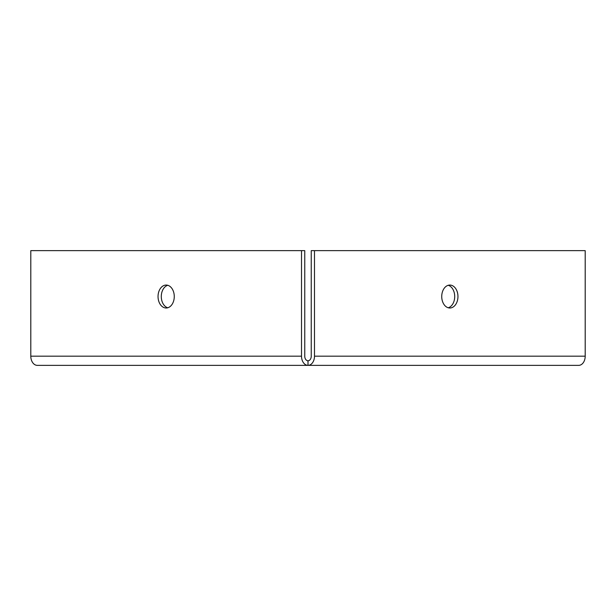 <?xml version="1.0" encoding="UTF-8"?>
<svg xmlns="http://www.w3.org/2000/svg" width="616" height="616" viewBox="0 0 616 616"><rect width="100%" height="100%" fill="white"/><g stroke="black" fill="none" stroke-linecap="round" stroke-linejoin="round"><path stroke-width="0.92" d="M449.842 308A11.473 8.108 -90 0 1 441.734 296.527A11.473 8.108 -90 0 1 449.842 285.062A11.473 8.108 -90 0 1 457.958 296.527A11.473 8.108 -90 0 1 449.842 308M448.225 307.769A11.473 8.108 90 0 0 454.708 296.527A11.473 8.108 90 0 0 448.225 285.293M166.158 308A11.473 8.108 90 0 1 158.042 296.527A11.473 8.108 90 0 1 166.158 285.062A11.473 8.108 90 0 1 174.266 296.527A11.473 8.108 90 0 1 166.158 308M167.775 285.293A11.473 8.108 -90 0 0 161.292 296.527A11.473 8.108 -90 0 0 167.775 307.769M308 360.768A4.589 3.242 -90 0 1 304.758 356.179L304.758 250.643L30.8 250.643L30.8 356.179A9.178 6.491 -90 0 0 37.291 365.357L308 365.357A9.178 6.491 -90 0 0 314.491 356.179L314.491 250.643L585.2 250.643L585.2 356.179A9.178 6.491 90 0 1 578.709 365.357L308 365.357L308 360.768A4.589 3.242 -90 0 0 311.242 356.179L311.242 250.643L314.491 250.643M301.509 250.643L301.509 356.179A9.178 6.491 90 0 0 308 365.357M314.491 356.179L585.2 356.179M30.8 356.179L301.509 356.179"/></g></svg>
